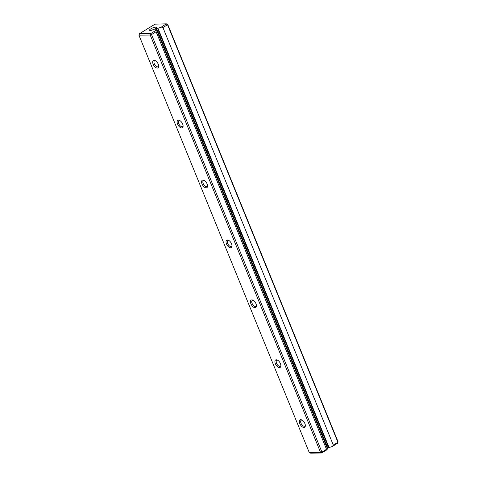 <?xml version="1.0" encoding="UTF-8"?>
<svg xmlns="http://www.w3.org/2000/svg" width="477" height="477" viewBox="0 0 477 477"><rect width="100%" height="100%" fill="white"/><g stroke="black" fill="none" stroke-linecap="round" stroke-linejoin="round"><path stroke-width="0.72" d="M162.931 27.565L161.25 27.123L166.342 23.85L167.677 24.297L338.074 441.833L337.931 442.274L167.534 24.738L162.931 27.565L333.322 445.101L337.931 442.274L337.406 443.366L332.38 446.454L333.322 445.101M154.077 60.263A4.347 2.284 58.4 0 1 155.079 60.507A4.347 2.284 58.4 0 1 158.662 66.333A4.347 2.284 58.4 0 1 154.16 65.999A4.347 2.284 58.4 0 1 154.077 60.263M178.523 120.168A4.347 2.284 58.4 0 1 179.525 120.407A4.347 2.284 58.4 0 1 183.108 126.238A4.347 2.284 58.4 0 1 178.607 125.904A4.347 2.284 58.4 0 1 178.523 120.168M202.969 180.073A4.347 2.284 58.4 0 1 203.971 180.312A4.347 2.284 58.4 0 1 207.555 186.143A4.347 2.284 58.4 0 1 203.053 185.809A4.347 2.284 58.4 0 1 202.969 180.073M227.416 239.979A4.347 2.284 58.4 0 1 228.417 240.217A4.347 2.284 58.4 0 1 232.001 246.049A4.347 2.284 58.4 0 1 227.499 245.715A4.347 2.284 58.4 0 1 227.416 239.979M251.862 299.884A4.347 2.284 58.4 0 1 252.87 300.122A4.347 2.284 58.4 0 1 256.447 305.954A4.347 2.284 58.4 0 1 251.945 305.62A4.347 2.284 58.4 0 1 251.862 299.884M276.314 359.789A4.347 2.284 58.4 0 1 277.316 360.028A4.347 2.284 58.4 0 1 280.893 365.859A4.347 2.284 58.4 0 1 276.392 365.525A4.347 2.284 58.4 0 1 276.314 359.789M300.76 419.688A4.347 2.284 58.4 0 1 301.762 419.933A4.347 2.284 58.4 0 1 305.34 425.758A4.347 2.284 58.4 0 1 300.844 425.43A4.347 2.284 58.4 0 1 300.76 419.688M139.534 33.819L138.926 35.167L309.323 452.703L320.61 452.554L150.213 35.024L138.926 35.167L139.594 33.634L150.881 33.491L155.907 30.403L156.265 29.3L327.389 448.63L327.037 449.733L321.462 453.013L310.658 453.15L309.323 452.703M155.907 30.403L156.134 31.738L151.531 34.565L321.921 452.101L326.524 449.274L327.037 449.733M156.134 31.738L326.524 449.274M156.265 29.3L155.645 29.264L156.599 28.566L157.965 28.256L329.088 447.593L332.38 446.454M327.216 448.213L327.729 447.897L156.599 28.566M157.476 28.268L328.605 447.599L329.088 447.593M157.965 28.256L161.25 27.123M150.267 30.474A3.679 0.936 157.8 0 1 149.742 30.403A3.679 0.936 157.8 0 1 152.58 27.97A3.679 0.936 157.8 0 1 156.319 27.72A3.679 0.936 157.8 0 1 153.809 29.479A3.679 0.936 157.8 0 1 150.267 30.474M166.342 23.85L154.995 24.178L139.594 33.634M328.605 447.599L327.729 447.897M321.462 453.013L320.61 452.554L321.921 452.101L322.005 452.822M150.881 33.491L151.531 34.565L150.213 35.024L150.333 33.676M167.677 24.297L167.534 24.738L166.282 24.035M154.447 29.169A2.272 0.578 -22.2 0 0 152.091 30.129M302.179 420.154A3.446 1.813 -121.6 0 0 301.744 420.1A3.446 1.813 -121.6 0 0 301.202 420.249A3.446 1.813 -121.6 0 0 301.458 424.131A3.446 1.813 -121.6 0 0 304.803 426.116A3.446 1.813 -121.6 0 0 305.328 425.287M277.727 360.254A3.446 1.813 -121.6 0 0 277.298 360.195A3.446 1.813 -121.6 0 0 276.749 360.344A3.446 1.813 -121.6 0 0 277.012 364.225A3.446 1.813 -121.6 0 0 280.357 366.217A3.446 1.813 -121.6 0 0 280.881 365.382M253.281 300.349A3.446 1.813 -121.6 0 0 252.852 300.289A3.446 1.813 -121.6 0 0 252.303 300.438A3.446 1.813 -121.6 0 0 252.566 304.32A3.446 1.813 -121.6 0 0 255.91 306.312A3.446 1.813 -121.6 0 0 256.435 305.477M228.835 240.444A3.446 1.813 -121.6 0 0 228.405 240.384A3.446 1.813 -121.6 0 0 227.857 240.533A3.446 1.813 -121.6 0 0 228.119 244.415A3.446 1.813 -121.6 0 0 231.464 246.406A3.446 1.813 -121.6 0 0 231.989 245.572M204.389 180.539A3.446 1.813 -121.6 0 0 203.959 180.479A3.446 1.813 -121.6 0 0 203.411 180.628A3.446 1.813 -121.6 0 0 203.673 184.51A3.446 1.813 -121.6 0 0 207.018 186.501A3.446 1.813 -121.6 0 0 207.543 185.666M179.942 120.633A3.446 1.813 -121.6 0 0 179.507 120.574A3.446 1.813 -121.6 0 0 178.964 120.723A3.446 1.813 -121.6 0 0 179.227 124.61A3.446 1.813 -121.6 0 0 182.572 126.596A3.446 1.813 -121.6 0 0 183.096 125.767M155.496 60.728A3.446 1.813 -121.6 0 0 155.061 60.668A3.446 1.813 -121.6 0 0 154.518 60.817A3.446 1.813 -121.6 0 0 154.781 64.705A3.446 1.813 -121.6 0 0 158.125 66.691A3.446 1.813 -121.6 0 0 158.65 65.862"/></g></svg>
